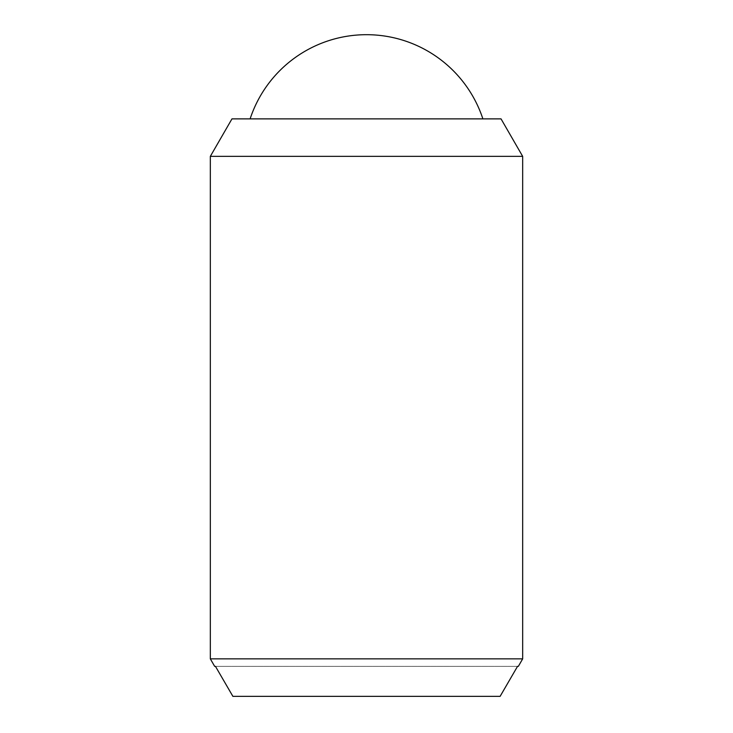 <?xml version="1.0" encoding="UTF-8"?>
<svg xmlns="http://www.w3.org/2000/svg" width="733" height="733" viewBox="0 0 733 733"><rect width="100%" height="100%" fill="white"/><g stroke="black" fill="none" stroke-linecap="round" stroke-linejoin="round"><path stroke-width="0.55" stroke-dasharray="3.67 2.75" d="M250.118 118.874L482.882 118.874L250.118 118.874M231.967 118.874L501.033 118.874M517.535 666.361L215.465 666.361L517.535 666.361L500.117 696.35L232.883 696.35L215.465 666.361M232.883 696.35L500.117 696.35L232.883 696.35M210.334 658.866L522.666 658.866M210.334 156.358L522.666 156.358"/><path stroke-width="1.1" d="M250.118 118.874A122.539 122.539 0 0 1 482.882 118.874M522.666 156.358L522.666 658.866L210.334 658.866L210.334 156.358L231.967 118.874L501.033 118.874L522.666 156.358L210.334 156.358M522.666 658.866L518.341 666.361L517.535 666.361L518.341 666.361M214.659 666.361L215.465 666.361L214.659 666.361L210.334 658.866M215.465 666.361L232.883 696.35L500.117 696.35L517.535 666.361"/></g></svg>

